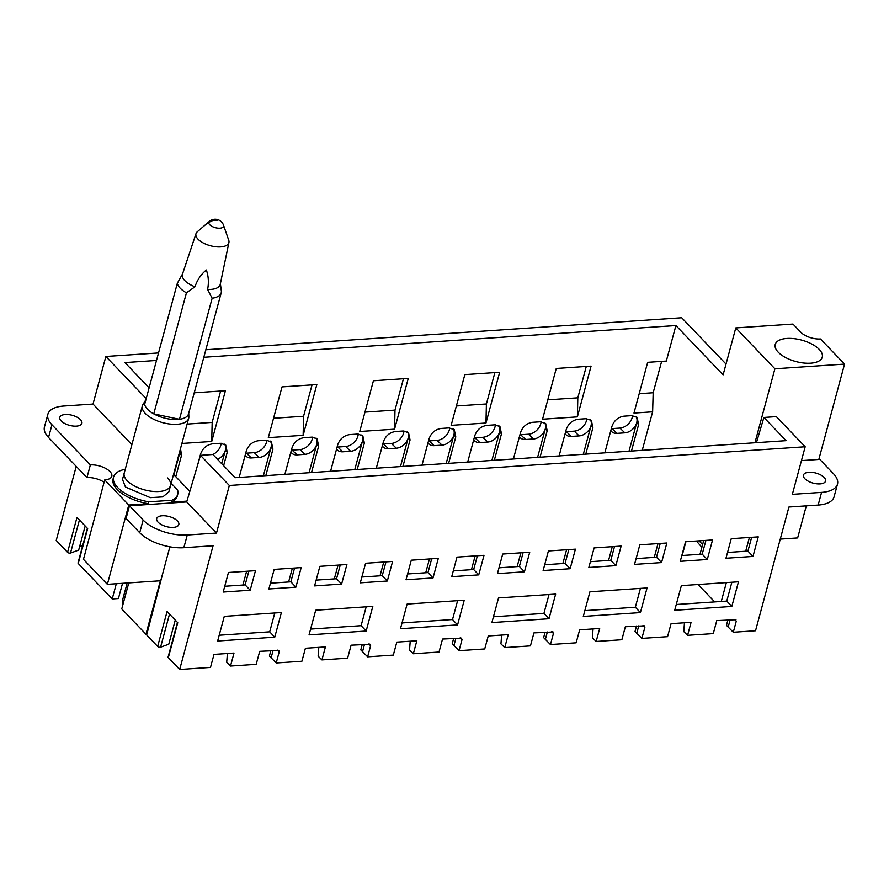 <?xml version="1.0" encoding="UTF-8"?>
<svg xmlns="http://www.w3.org/2000/svg" width="889" height="889" viewBox="0 0 889 889"><rect width="100%" height="100%" fill="white"/><g stroke="black" fill="none" stroke-linecap="round" stroke-linejoin="round"><path stroke-width="1.33" d="M726.024 364.068L681.707 317.762L205.837 349.755M156.497 360.456L124.938 362.579L149.108 387.837M818.825 459.435L844.55 364.101L774.897 368.779L735.781 327.908L723.113 374.847L675.907 325.541L203.814 357.278M131.872 444.656L93.023 404.062L105.858 356.478L158.531 352.944M105.858 356.478L146.196 398.628M173.555 474.37L189.824 491.373M93.023 404.062L63.786 406.029A33.215 15.135 -164.9 0 0 47.873 414.252L44.45 426.942A33.215 15.135 -164.9 0 0 48.539 437.466L86.944 477.593A14.757 6.723 15.1 0 1 104.091 482.227M171.155 483.26L177.578 489.961A33.215 15.135 -164.9 0 1 177.733 494.317L177.222 496.218A33.215 15.135 -164.9 0 1 171.399 502.163L171.91 500.263L148.841 501.818A33.215 15.135 -164.9 0 1 113.592 477.015L113.081 478.915A33.215 15.135 -164.9 0 0 148.33 503.719L128.772 505.03L104.724 479.904A14.757 6.723 -164.9 0 0 111.792 476.248A14.757 6.723 -164.9 0 0 109.98 471.57A14.757 6.723 -164.9 0 0 90.367 464.903L51.962 424.786A33.215 15.135 -164.9 0 1 47.873 414.252M186.946 501.118L171.399 502.163M80.488 419.675A11.446 5.212 -164.9 0 1 81.899 423.297A11.446 5.212 -164.9 0 1 73.076 426.042A11.446 5.212 -164.9 0 1 61.219 420.964A11.446 5.212 -164.9 0 1 59.807 417.341A11.446 5.212 -164.9 0 1 68.631 414.607A11.446 5.212 -164.9 0 1 80.488 419.675M87.355 528.266L78.021 562.893A1.845 0.845 -164.9 0 0 78.243 563.482L112.214 598.964L116.315 583.729M146.885 634.146L145.952 634.213L121.76 608.932L128.783 582.895M145.952 634.213L160.364 580.773M85.177 525.988L78.677 550.091L70.498 553.058A1.845 0.845 -164.9 0 1 67.564 552.325L56.218 540.456L76.21 466.381M67.564 552.325L76.976 517.431L87.655 528.588L78.243 563.482M82.555 546.079L79.71 546.268M178.411 456.368A11.035 7.845 136.3 0 0 179.622 453.457A11.035 7.845 136.3 0 0 179.967 450.612M245.697 453.212A11.379 8.09 136.3 0 0 246.42 453.19L254.265 452.657A11.379 8.09 136.3 0 0 266.833 440.199M245.186 455.112A11.035 7.845 136.3 0 0 246.131 456.29A11.035 7.845 136.3 0 0 251.354 457.946L246.42 453.19M251.354 457.946L259.188 457.424A11.035 7.845 136.3 0 0 271.045 447.311A11.035 7.845 136.3 0 0 270.356 441.111M186.701 501.941L216.494 533.056L187.268 535.022A33.215 15.135 -164.9 0 1 143.129 520.032L129.483 505.785L186.701 501.941L200.481 455.335L212.916 454.501A11.379 8.09 136.3 0 0 221.128 443.267M217.583 459.38A11.035 7.845 136.3 0 0 225.339 450.39A11.035 7.845 136.3 0 0 224.65 444.178M337.109 447.067A11.379 8.09 136.3 0 0 337.842 447.045L345.677 446.511A11.379 8.09 136.3 0 0 358.245 434.054M336.598 448.967A11.035 7.845 136.3 0 0 337.553 450.145A11.035 7.845 136.3 0 0 342.765 451.801L337.842 447.045M342.765 451.801L350.599 451.279A11.035 7.845 136.3 0 0 362.456 441.166A11.035 7.845 136.3 0 0 361.767 434.965M291.403 450.134A11.379 8.09 136.3 0 0 292.137 450.112L299.971 449.59A11.379 8.09 136.3 0 0 312.539 437.121M290.892 452.034A11.035 7.845 136.3 0 0 291.836 453.223A11.035 7.845 136.3 0 0 297.059 454.879L292.137 450.112M297.059 454.879L304.894 454.346A11.035 7.845 136.3 0 0 316.751 444.244A11.035 7.845 136.3 0 0 316.062 438.033M428.52 440.911A11.379 8.09 136.3 0 0 429.254 440.9L437.088 440.366A11.379 8.09 136.3 0 0 449.656 427.909M428.009 442.822A11.035 7.845 136.3 0 0 428.965 444A11.035 7.845 136.3 0 0 434.176 445.656L429.254 440.9M434.176 445.656L442.011 445.133A11.035 7.845 136.3 0 0 453.868 435.021A11.035 7.845 136.3 0 0 453.179 428.82M382.815 443.989A11.379 8.09 136.3 0 0 383.548 443.967L391.382 443.444A11.379 8.09 136.3 0 0 403.95 430.976M382.303 445.889A11.035 7.845 136.3 0 0 383.259 447.078A11.035 7.845 136.3 0 0 388.471 448.734L383.548 443.967M388.471 448.734L396.305 448.2A11.035 7.845 136.3 0 0 408.162 438.099A11.035 7.845 136.3 0 0 407.473 431.887M519.943 434.765A11.379 8.09 136.3 0 0 520.665 434.754L528.499 434.221A11.379 8.09 136.3 0 0 541.079 421.764M519.432 436.677A11.035 7.845 136.3 0 0 520.376 437.855A11.035 7.845 136.3 0 0 525.599 439.51L520.665 434.754M525.599 439.51L533.433 438.988A11.035 7.845 136.3 0 0 545.29 428.876A11.035 7.845 136.3 0 0 544.601 422.675M474.237 437.844A11.379 8.09 136.3 0 0 474.959 437.821L482.794 437.299A11.379 8.09 136.3 0 0 495.362 424.831M473.715 439.744A11.035 7.845 136.3 0 0 474.67 440.922A11.035 7.845 136.3 0 0 479.882 442.589L474.959 437.821M479.882 442.589L487.728 442.055A11.035 7.845 136.3 0 0 499.574 431.954A11.035 7.845 136.3 0 0 498.896 425.742M611.354 428.62A11.379 8.09 136.3 0 0 612.088 428.609L619.922 428.076A11.379 8.09 136.3 0 0 632.49 415.619M610.843 430.52A11.035 7.845 136.3 0 0 611.788 431.71A11.035 7.845 136.3 0 0 617.01 433.365L612.088 428.609M617.01 433.365L624.845 432.843A11.035 7.845 136.3 0 0 636.702 422.731A11.035 7.845 136.3 0 0 636.013 416.53M565.648 431.698A11.379 8.09 136.3 0 0 566.371 431.676L574.216 431.154A11.379 8.09 136.3 0 0 586.784 418.686M565.137 433.599A11.035 7.845 136.3 0 0 566.082 434.777A11.035 7.845 136.3 0 0 571.305 436.443L566.371 431.676M571.305 436.443L579.139 435.91A11.035 7.845 136.3 0 0 590.996 425.809A11.035 7.845 136.3 0 0 590.307 419.597M173.888 474.726L179.622 453.457L181.534 455.324L180.511 448.601M197.791 464.425L200.592 454.046C202.725 448.178 206.715 444.767 212.582 443.822L220.416 443.289L225.695 444.967L227.24 452.257L223.617 465.68M559.114 455.924L566.249 429.465C568.382 423.597 572.383 420.186 578.25 419.23L586.084 418.708L591.363 420.386L592.896 427.676L585.762 454.135M604.82 452.857L611.954 426.387C614.088 420.519 618.088 417.119 623.956 416.163L631.79 415.641L637.069 417.319L638.602 424.598L631.468 451.056M675.907 325.541L666.328 361.067L647.67 362.323L633.979 413.074L652.626 411.818L642.236 450.334M175.766 476.682L181.534 455.324M239.163 477.437L246.297 450.979C248.431 445.111 252.432 441.7 258.288 440.744L266.133 440.222L271.401 441.9L272.945 449.178L265.8 475.648M284.869 474.359L292.003 447.9C294.137 442.033 298.137 438.621 304.005 437.677L311.839 437.144L317.117 438.822L318.651 446.111L311.517 472.57M330.575 471.292L337.709 444.822C339.842 438.966 343.843 435.554 349.71 434.599L357.545 434.076L362.823 435.754L364.357 443.033L357.222 469.503M376.28 468.214L383.426 441.755C385.548 435.888 389.549 432.476 395.416 431.532L403.25 430.998L408.529 432.676L410.062 439.966L402.928 466.425M421.986 465.147L429.131 438.677C431.254 432.821 435.254 429.409 441.122 428.454L448.956 427.931L454.235 429.609L455.779 436.888L448.634 463.347M467.692 462.069L474.837 435.61C476.971 429.743 480.96 426.331 486.828 425.387L494.662 424.853L499.94 426.531L501.485 433.821L494.34 460.28M513.398 459.002L520.543 432.532C522.676 426.676 526.666 423.264 532.533 422.308L540.368 421.786L545.646 423.464L547.191 430.743L540.045 457.202M574.905 367.213L591.074 366.124L577.383 416.874L542.557 419.219L556.258 368.468L574.905 367.213M373.424 380.759L359.734 431.509L394.56 429.176L408.251 378.414L373.424 380.759M286.969 436.399L303.138 435.321L316.84 384.559L282.013 386.904L268.311 437.655L286.969 436.399M483.494 373.358L499.662 372.269L485.972 423.02L451.145 425.364L464.836 374.613L483.494 373.358M181.889 443.467L211.726 441.466L225.417 390.704L194.224 392.805M221.739 463.714L225.339 450.39L227.24 452.257M263.355 475.804L271.045 447.311L272.945 449.178M309.061 472.737L316.751 444.244L318.651 446.111M354.767 469.659L362.456 441.166L364.357 443.033M400.472 466.592L408.162 438.099L410.062 439.966M446.178 463.513L453.868 435.021L455.779 436.888M491.895 460.446L499.574 431.954L501.485 433.821M537.601 457.368L545.29 428.876L547.191 430.743M583.306 454.301L590.996 425.809L592.896 427.676M629.012 451.223L636.702 422.731L638.602 424.598M699.065 540.845L702.61 544.557M774.897 368.779L754.939 442.755M661.638 361.379L653.171 392.749L652.626 411.818M806.301 505.863L797.644 537.923L780.264 539.101M844.55 364.101L820.503 338.976A14.757 6.723 -164.9 0 1 800.889 332.308L792.988 324.063L735.781 327.908M104.724 479.904L83.466 559.359L107.369 584.34L160.731 580.75L169.888 546.824M148.33 503.719L148.841 501.818M107.369 584.34L128.772 505.03M177.733 494.317A33.215 15.135 -164.9 0 1 171.91 500.263M113.592 477.015A33.215 15.135 -164.9 0 1 125.227 469.314M90.367 464.903L86.944 477.593M122.538 583.317L118.426 598.541L112.214 598.964M639.202 393.694L653.171 392.749M547.791 399.839L577.817 397.816L577.383 416.874M577.817 397.816L586.284 366.446M364.957 412.129L394.994 410.107L394.56 429.176M394.994 410.107L403.45 378.736M273.545 418.274L303.571 416.263L312.039 384.881M303.571 416.263L303.138 435.321M456.379 405.984L486.405 403.962L485.972 423.02M486.405 403.962L494.873 372.591M187.123 424.086L212.16 422.408L211.726 441.466M212.16 422.408L220.628 391.027M819.258 349.433A24.359 11.101 -164.9 0 1 822.258 357.156A24.359 11.101 -164.9 0 1 803.456 362.99A24.359 11.101 -164.9 0 1 778.219 352.188A24.359 11.101 -164.9 0 1 775.219 344.465A24.359 11.101 -164.9 0 1 794.021 338.642A24.359 11.101 -164.9 0 1 819.258 349.433M167.588 477.96A23.992 10.924 -164.9 0 1 170.532 485.572L168.821 491.917L162.798 496.895L150.308 497.651L125.449 487.028L122.504 479.415L124.216 473.07A23.992 10.924 -164.9 0 0 127.16 480.682A23.992 10.924 -164.9 0 0 152.019 491.306A23.992 10.924 -164.9 0 0 170.532 485.572A23.992 10.924 -164.9 0 1 146.218 490.295A23.992 10.924 -164.9 0 1 124.049 474.67A23.992 10.924 -164.9 0 1 124.216 473.07L142.351 405.84A23.992 10.924 -164.9 0 1 142.962 404.451L145.296 400.717A22.703 10.335 -164.9 0 1 145.829 399.994M227.395 653.504L226.706 662.305L230.507 666.039L256.199 664.316L259.699 651.326L278.89 650.426M277.857 650.103L279.202 651.881L277.29 650.148M270.867 650.581L269.389 656.049L276.212 662.972L279.202 651.881M271.078 657.927L273.101 650.426M276.212 662.972L301.904 661.238L305.405 648.259L325.43 646.914L321.918 659.894L347.61 658.171L351.111 645.181L370.302 644.281M321.918 659.894L318.118 656.16L318.807 647.359M369.268 643.958L370.624 645.736L368.713 644.003M362.279 644.436L360.801 649.903L367.635 656.827L370.624 645.736M362.49 651.781L364.512 644.281M367.635 656.827L393.316 655.093L396.816 642.114L416.841 640.769L413.341 653.748L439.022 652.026L442.533 639.035L461.713 638.135M413.341 653.748L409.529 650.015L410.218 641.213M460.68 637.813L462.036 639.591L460.124 637.858M453.69 638.291L452.223 643.758L459.046 650.681L462.036 639.591M453.901 645.636L455.924 638.135M459.046 650.681L484.727 648.948L488.239 635.968L508.252 634.624L504.752 647.603L530.444 645.881L533.945 632.89L553.125 631.99M504.752 647.603L500.94 643.869L501.64 635.068M552.102 631.668L553.447 633.446L551.536 631.712M545.113 632.146L543.635 637.613L550.458 644.536L553.447 633.446M545.324 639.491L547.346 631.99M550.458 644.536L576.15 642.803L579.65 629.823L599.675 628.467L596.163 641.458L621.856 639.736L625.356 626.745L644.547 625.845M596.163 641.458L592.363 637.724L593.052 628.923M643.514 625.523L644.869 627.301L642.947 625.567M636.524 626L635.046 631.457L641.869 638.391L644.869 627.301M636.735 633.346L638.758 625.845M641.869 638.391L667.561 636.657L671.062 623.678L691.086 622.322L687.586 635.313L713.267 633.59L716.778 620.6L735.959 619.7M687.586 635.313L683.774 631.579L684.463 622.767M734.925 619.377L736.281 621.155L734.37 619.422M727.935 619.844L726.469 625.311L733.292 632.246L736.281 621.155M728.147 627.201L730.169 619.7M733.292 632.246L755.539 630.746L788.921 507.03L818.147 505.074A33.215 15.135 15.1 0 0 834.06 496.851L837.482 484.161A33.215 15.135 15.1 0 0 833.404 473.626L819.758 459.38L801.445 460.602M818.147 505.074L821.569 492.384A33.215 15.135 15.1 0 0 837.482 484.161M821.569 492.384L792.343 494.351L805.178 446.767L776.33 416.619L763.895 417.463L786.098 440.666L235.129 477.704L212.916 454.501M824.147 477.437A11.446 5.212 -164.9 0 1 825.559 481.071A11.446 5.212 -164.9 0 1 816.724 483.805A11.446 5.212 -164.9 0 1 804.867 478.738A11.446 5.212 -164.9 0 1 803.456 475.104A11.446 5.212 -164.9 0 1 812.29 472.37A11.446 5.212 -164.9 0 1 824.147 477.437M200.481 455.335L229.329 485.483L805.178 446.767M216.494 533.056L229.329 485.483M177.4 520.921A11.446 5.212 -164.9 0 1 178.811 524.554A11.446 5.212 -164.9 0 1 169.977 527.288A11.446 5.212 -164.9 0 1 158.12 522.221A11.446 5.212 -164.9 0 1 156.72 518.587A11.446 5.212 -164.9 0 1 165.543 515.853A11.446 5.212 -164.9 0 1 177.4 520.921M187.268 535.022L183.834 547.713A33.215 15.135 -164.9 0 1 139.706 532.722L126.06 518.476L129.483 505.785M183.834 547.713L213.071 545.746L179.689 669.461L210.493 667.395L213.993 654.404L234.007 653.059L230.507 666.039M177.456 622.389L168.11 657.015A1.845 0.845 -164.9 0 0 168.332 657.604L179.689 669.461M164.376 567.238L146.663 634.957L157.653 646.447L167.076 611.554L177.756 622.711L168.332 657.604M250.198 590.229L255.476 570.671L228.462 572.483L223.183 592.052L250.198 590.229L245.142 584.895L224.75 586.262M245.142 584.895L248.864 571.116M295.904 587.162L301.182 567.593L274.168 569.404L268.889 588.974L295.904 587.162L290.847 581.817L270.456 583.195M290.847 581.817L294.57 568.038M224.284 616.366L217.638 641.013L274.745 637.169L281.402 612.532L224.284 616.366M274.745 637.169L269.689 631.823L274.779 612.977M219.194 635.224L269.689 631.823M341.609 584.084L346.899 564.515L319.873 566.337L314.595 585.907L341.609 584.084L336.553 578.75L316.162 580.117M336.553 578.75L340.276 564.971M387.326 581.017L392.605 561.448L365.59 563.259L360.301 582.828L387.326 581.017L382.259 575.672L361.867 577.039M382.259 575.672L385.982 561.892M315.695 610.221L309.05 634.868L366.168 631.023L372.813 606.376L315.695 610.221M366.168 631.023L361.112 625.678L366.19 606.831M310.617 629.079L361.112 625.678M433.032 577.939L438.31 558.37L411.296 560.192L406.017 579.761L433.032 577.939L427.976 572.605L407.573 573.972M427.976 572.605L431.687 558.814M478.738 574.872L484.016 555.303L457.002 557.114L451.723 576.683L478.738 574.872L473.681 569.527L453.279 570.894M473.681 569.527L477.393 555.747M407.118 604.076L400.461 628.723L457.579 624.878L464.225 600.231L407.118 604.076M457.579 624.878L452.523 619.533L457.613 600.675M402.028 622.933L452.523 619.533M524.443 571.794L529.722 552.225L502.707 554.047L497.429 573.616L524.443 571.794L519.387 566.449L498.985 567.827M519.387 566.449L523.099 552.669M570.149 568.727L575.427 549.158L548.413 550.969L543.135 570.538L570.149 568.727L565.093 563.382L544.701 564.748M565.093 563.382L568.816 549.602M498.529 597.93L491.884 622.567L548.991 618.733L555.647 594.085L498.529 597.93M548.991 618.733L543.935 613.388L549.024 594.53M493.439 616.788L543.935 613.388M615.855 565.648L621.133 546.079L594.119 547.902L588.84 567.471L615.855 565.648L610.799 560.303L590.407 561.681M610.799 560.303L614.521 546.524M661.56 562.581L666.85 543.012L639.824 544.824L634.546 564.393L661.56 562.581L656.504 557.236L636.113 558.603M656.504 557.236L660.227 543.457M589.94 591.785L583.295 616.421L640.413 612.588L647.059 587.94L589.94 591.785M640.413 612.588L635.346 607.243L640.436 588.385M584.862 610.643L635.346 607.243M707.277 559.503L712.556 539.934L685.541 541.757L680.263 561.326L707.277 559.503L702.21 554.158L681.819 555.536M702.21 554.158L705.933 540.379M752.983 556.436L758.261 536.867L731.247 538.678L725.969 558.248L752.983 556.436L747.927 551.091L727.524 552.458M747.927 551.091L751.638 537.312M681.363 585.64L674.707 610.276L731.825 606.442L738.47 581.795L681.363 585.64M731.825 606.442L726.769 601.097L731.858 582.239M676.273 604.498L726.769 601.097M654.271 557.381L657.993 543.601M608.565 560.459L612.288 546.679M562.859 563.526L566.582 549.746M517.154 566.604L520.865 552.825M471.448 569.682L475.159 555.892M425.731 572.749L429.454 558.97M380.025 575.828L383.748 562.048M334.32 578.895L338.042 565.115M288.614 581.973L292.337 568.193M242.908 585.04L246.62 571.26M745.693 551.236L749.405 537.456M699.976 554.314L703.699 540.534M763.895 417.463L756.439 442.655M714.7 601.909L698.721 585.218A22.147 10.09 -164.9 0 1 698.209 584.651L698.087 584.518M721.279 601.464L726.369 582.606M169.51 614.099L160.587 647.181L168.766 644.214L175.266 620.111M122.415 606.498L122.415 600.731A1.7 0.778 -164.9 0 1 122.426 600.631A1.7 0.778 -164.9 0 1 122.46 600.542M160.587 647.181A1.845 0.845 -164.9 0 1 157.653 646.447M696.42 541.023L701.877 547.302M188.846 416.741A23.992 10.924 -164.9 0 1 188.846 416.83A23.992 10.924 -164.9 0 1 188.668 418.341A23.992 10.924 -164.9 0 1 164.354 423.064A23.992 10.924 -164.9 0 1 142.184 407.44A23.992 10.924 -164.9 0 1 142.351 405.84M220.383 283.635L221.35 291.092A22.703 10.335 -164.9 0 1 221.372 291.292A22.703 10.335 -164.9 0 1 221.205 292.803L188.546 413.863A22.703 10.335 -164.9 0 1 179.478 419.297L176.855 419.519A22.703 10.335 -164.9 0 1 156.397 415.207L153.775 413.885A22.703 10.335 -164.9 0 1 144.651 404.362L144.574 402.85A22.703 10.335 -164.9 0 1 145.296 400.717M195.847 234.94A17.047 7.768 -164.9 0 1 196.025 233.607A17.047 7.768 -164.9 0 1 197.291 231.785L209.382 221.383A7.668 3.489 -164.9 0 0 208.726 222.795A7.668 3.489 -164.9 0 0 216.36 227.917A7.668 3.489 -164.9 0 0 223.65 225.773A7.668 3.489 -164.9 0 0 223.528 225.195L228.74 240.274A17.047 7.768 -164.9 0 1 228.995 241.541A17.047 7.768 -164.9 0 1 228.929 242.475A17.047 7.768 -164.9 0 1 211.826 246.097A17.047 7.768 -164.9 0 1 195.847 234.94M228.929 242.475L220.239 284.347A19.558 8.912 -164.9 0 1 207.604 289.447C208.937 282.613 208.515 276.123 206.337 270C201.025 274.357 197.236 279.957 194.98 286.791A19.558 8.912 -164.9 0 1 182.267 275.69A19.558 8.912 -164.9 0 1 182.478 274.156L196.025 233.607M182.589 273.845L177.322 283.291L144.651 404.362M221.205 292.803A22.703 10.335 -164.9 0 1 212.149 298.237L179.478 419.297L153.775 413.885L186.434 292.814A22.703 10.335 -164.9 0 1 177.322 283.291M207.604 289.447L212.149 298.237M194.98 286.791L186.434 292.814M51.962 424.786L48.539 437.466M259.188 457.424L254.265 452.657M350.599 451.279L345.677 446.511M304.894 454.346L299.971 449.59M442.011 445.133L437.088 440.366M396.305 448.2L391.382 443.444M533.433 438.988L528.499 434.221M487.728 442.055L482.794 437.299M624.845 432.843L619.922 428.076M579.139 435.91L574.216 431.154M79.421 519.976L70.498 553.058M143.129 520.032L139.706 532.722M698.721 585.218L698.932 584.451M682.174 555.514L685.886 541.734M122.415 600.731L127.194 583.006L122.426 600.631M217.216 220.483A8.857 7.801 177.2 0 0 208.726 222.795M685.575 541.745L681.863 555.536M188.668 418.341L170.532 485.572M188.735 413.174L188.846 416.83M223.528 225.195A8.857 8.857 0 0 0 209.382 221.383"/></g></svg>
